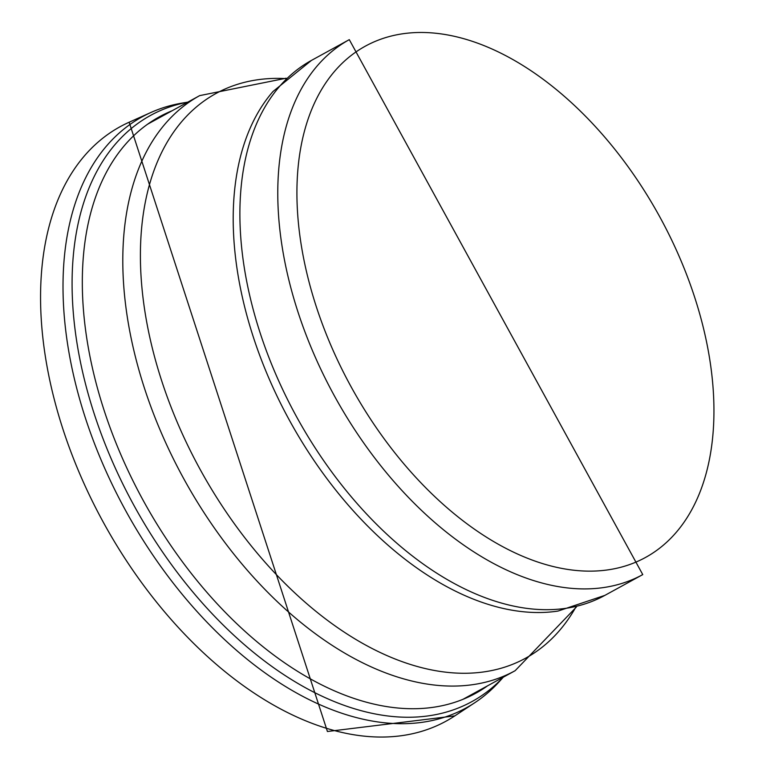 <?xml version="1.0" encoding="UTF-8"?>
<svg xmlns="http://www.w3.org/2000/svg" width="770" height="770" viewBox="0 0 770 770"><rect width="100%" height="100%" fill="white"/><g stroke="black" fill="none" stroke-linecap="round" stroke-linejoin="round"><path stroke-width="1.16" d="M187.803 102.141L182.432 103.036A337.029 203.684 61.3 0 0 150.756 112.555A337.029 203.684 61.3 0 0 87.722 424.953A337.029 203.684 61.3 0 0 358.031 718.006A337.029 203.684 61.3 0 0 474.667 702.798A337.029 203.684 61.3 0 0 499.634 681.248L503.282 677.205M187.726 102.179A334.267 202.01 61.3 0 0 89.628 398.966A334.267 202.01 61.3 0 0 365.663 711.846A334.267 202.01 61.3 0 0 503.205 677.244M172.095 110.755A328.78 198.689 61.3 0 0 105.654 415.02A328.78 198.689 61.3 0 0 371.92 703.616A328.78 198.689 61.3 0 0 487.574 685.82M548.625 565.344A291.512 176.176 -118.7 0 1 307.172 121.901A291.512 176.176 -118.7 0 1 660.679 218.516A291.512 176.176 -118.7 0 1 548.625 565.344M462.953 699.324L515.149 670.689A327.953 198.198 -118.7 0 1 405.944 679.506A327.953 198.198 -118.7 0 1 148.466 400.034A327.953 198.198 -118.7 0 1 199.671 95.624L147.474 124.268M575.748 607.26A322.024 194.608 -118.7 0 1 418.447 666.81A322.024 194.608 -118.7 0 1 150.189 339.098A322.024 194.608 -118.7 0 1 285.728 78.598M495.245 606.442A303.515 183.424 -118.7 0 1 268.884 378.214A303.515 183.424 -118.7 0 1 272.975 91.524L311.407 60.435A305.074 184.367 -118.7 0 0 263.764 343.603A305.074 184.367 -118.7 0 0 503.282 603.574A305.074 184.367 -118.7 0 0 604.874 595.374L558 611.072A303.515 183.424 -118.7 0 1 495.245 606.442M349.291 39.645L642.757 574.593A305.074 184.367 -118.7 0 1 541.166 582.794A305.074 184.367 -118.7 0 1 301.647 322.813A305.074 184.367 -118.7 0 1 349.291 39.645L311.407 60.435M129.052 122.266A338.983 204.859 61.3 0 0 64.69 434.434A338.983 204.859 61.3 0 0 334.353 730.557A338.983 204.859 61.3 0 0 454.82 715.879L327.423 731.5L129.148 122.228L150.833 112.516M199.671 95.624L286.171 78.213M515.149 670.689L576.316 607.097M642.757 574.593L604.874 595.374M474.667 702.798L454.82 715.879"/></g></svg>
